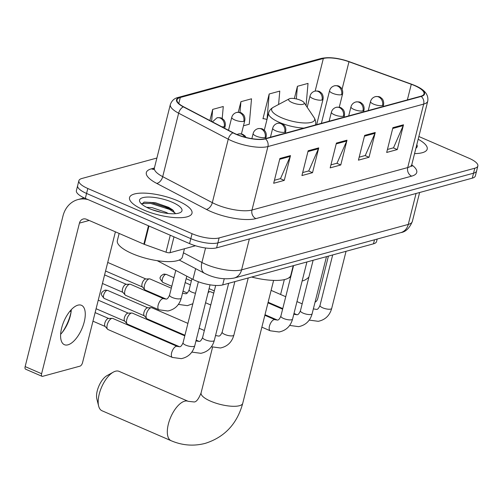 <?xml version="1.0" encoding="UTF-8"?>
<svg xmlns="http://www.w3.org/2000/svg" width="503" height="503" viewBox="0 0 503 503"><rect width="100%" height="100%" fill="white"/><g stroke="black" fill="none" stroke-linecap="round" stroke-linejoin="round"><path stroke-width="0.75" d="M377.175 239.057L376.54 241.591A20.126 6.118 -165.9 0 1 373.484 243.823L222.697 284.931A20.126 6.118 -165.9 0 1 192.945 279.398L157.2 260.673M156.898 158.036L81.939 178.471A20.126 6.118 14.1 0 0 78.883 180.703L76.393 190.624A20.126 6.118 14.1 0 0 85.315 198.415L189.562 243.603A20.126 6.118 14.1 0 0 216.617 247.847L472.298 178.15A20.126 6.118 14.1 0 0 475.36 175.912L476.605 170.957A20.126 6.118 14.1 0 1 473.549 173.189A20.126 6.118 14.1 0 0 476.605 170.957L477.85 165.996A20.126 6.118 14.1 0 0 468.928 158.206L418.854 136.502M78.883 180.703A20.126 6.118 14.1 0 0 87.805 188.493L192.058 233.688A20.126 6.118 14.1 0 0 219.113 237.932L217.862 242.892L473.549 173.189L217.862 242.892A20.126 6.118 14.1 0 1 190.813 238.642A20.126 6.118 14.1 0 0 217.862 242.892L216.617 247.847M87.805 188.493L86.56 193.454L190.813 238.642L86.56 193.454A20.126 6.118 14.1 0 1 77.638 185.664A20.126 6.118 14.1 0 0 86.56 193.454L85.315 198.415M177.716 200.791A32.198 9.79 14.1 0 0 129.535 197.566A32.198 9.79 14.1 0 0 143.814 210.034A32.198 9.79 14.1 0 0 191.995 213.253A32.198 9.79 14.1 0 0 177.716 200.791A32.198 9.79 14.1 0 0 129.535 197.566A32.198 9.79 14.1 0 0 143.814 210.034A32.198 9.79 14.1 0 0 191.995 213.253A32.198 9.79 14.1 0 0 177.716 200.791M414.516 85.554A21.466 6.526 -165.9 0 1 424.035 93.866A21.466 6.526 -165.9 0 1 420.772 96.249L265.031 138.702A21.466 6.526 -165.9 0 1 233.298 132.805L183.683 106.812A21.466 6.526 -165.9 0 1 177.037 99.871A21.466 6.526 -165.9 0 1 180.3 97.494L323.341 58.499A21.466 6.526 -165.9 0 1 348.975 61.75L411.291 84.278A21.466 6.526 -165.9 0 1 414.516 85.554M414.799 85.479A22 6.69 14.1 0 0 411.498 84.171L349.176 61.643A22 6.69 14.1 0 0 322.901 58.31L179.86 97.299A22 6.69 14.1 0 0 183.325 106.856L232.939 132.849A22 6.69 14.1 0 0 265.471 138.891L421.212 96.438A22 6.69 14.1 0 0 414.799 85.479M165.852 207.676A26.835 8.161 -165.9 0 1 172.711 210.235M279.901 158.476L273.67 183.268L284.264 180.382L290.495 155.59L279.901 158.476M274.424 180.275L280.517 178.615L290.212 156.42A5.37 4.496 -105.2 0 0 290.495 155.59M280.316 178.672L284.264 180.382M308.15 150.774L301.926 175.566L312.52 172.68L318.745 147.888L308.15 150.774M302.674 172.573L308.767 170.913L318.462 148.718A5.37 4.496 -105.2 0 0 318.745 147.888M308.572 170.97L312.52 172.68M392.906 127.668L386.681 152.459L397.276 149.573L403.5 124.782L392.906 127.668M387.429 149.466L393.522 147.807L403.217 125.612A5.37 4.496 -105.2 0 0 403.5 124.782M393.327 147.863L397.276 149.573M364.656 135.37L358.425 160.161L369.02 157.276L375.251 132.484L364.656 135.37M359.18 157.169L365.272 155.509L374.968 133.314A5.37 4.496 -105.2 0 0 375.251 132.484M365.071 155.565L369.02 157.276M336.406 143.072L330.175 167.864L340.77 164.978L347.001 140.186L336.406 143.072M330.93 164.871L337.023 163.211L346.718 141.016A5.37 4.496 -105.2 0 0 347.001 140.186M336.821 163.268L340.77 164.978M414.56 153.604A32.198 9.79 14.1 0 0 427.198 149.139A32.198 9.79 14.1 0 0 418.169 139.23A32.198 9.79 14.1 0 1 427.198 149.139A32.198 9.79 14.1 0 1 414.56 153.604M219.113 237.932L474.794 168.228A20.126 6.118 14.1 0 0 477.85 165.996M278.587 104.486L279.781 91.1L269.187 93.986L262.956 118.783L263.484 118.639M306.057 105.599L308.031 83.397L297.436 86.283L294.356 98.557M222.2 118.576L223.275 106.504L212.681 109.39L209.883 120.538M243.471 125.8L249.262 124.216L251.525 98.802L240.931 101.688L238.277 112.257M240.931 101.688L239.975 112.477M269.187 93.986L267.024 119.374M266.923 119.406L263.019 118.532M297.436 86.283L296.311 98.915M212.681 109.39L211.606 121.443M415.924 148.184A21.868 6.646 14.1 0 0 416.811 144.65M302.165 280.913A21.466 9.727 113.4 0 0 303.146 280.718A21.466 9.727 113.4 0 0 308.899 277.078M315.073 302.058L315.23 302.02A3.351 1.522 113.4 0 0 317.777 298.436L328.409 256.115M277.474 306.949L277.625 306.358M280.605 294.488L284.34 279.618M98.632 406.04L96.859 398.98A14.757 6.69 -66.6 0 1 106.969 375.653L113.338 372.119A21.466 9.727 113.4 0 0 98.632 406.04A21.466 9.727 113.4 0 0 101.983 410.744L171.114 440.71A21.466 9.727 -66.6 0 1 169.385 420.615A21.466 9.727 -66.6 0 1 184.632 401.18A21.466 9.727 -66.6 0 1 188.191 401.319L193.932 401.947C196.183 402.211 198.572 399.181 201.093 392.868A21.466 6.526 -165.9 0 0 210.612 401.174A21.466 6.526 -165.9 0 0 239.472 405.707A21.466 6.526 -165.9 0 0 242.735 403.324C237.108 423.866 224.608 437.214 205.224 443.369C193.68 446.375 182.312 445.488 171.114 440.71M188.191 401.319L119.06 371.352A21.466 9.727 113.4 0 0 115.501 371.214A21.466 9.727 113.4 0 0 113.338 372.119M292.186 102.606A8.048 2.446 14.1 0 0 301.001 104.53A8.048 2.446 14.1 0 0 304.013 102.555A8.048 2.446 14.1 0 0 300.662 100.298A8.048 2.446 14.1 0 0 289.219 98.84A8.048 2.446 14.1 0 0 292.186 102.606M251.645 277.04A36.895 11.217 14.1 0 0 290.797 275.311L293.211 265.71M208.079 292.696A6.036 2.735 -66.6 0 1 209.619 291.74A6.036 2.735 -66.6 0 1 210.034 291.677A6.036 2.735 -66.6 0 1 210.619 291.784L213.744 293.136M210.763 305L205.821 302.863A6.036 2.735 -66.6 0 1 205.564 302.712M184.941 335.25L147.127 318.864A6.036 2.735 -66.6 0 1 146.65 318.506A6.036 2.735 -66.6 0 1 146.348 314.186A6.036 2.735 -66.6 0 1 150.925 307.742A6.036 2.735 -66.6 0 1 151.34 307.679A6.036 2.735 -66.6 0 1 151.925 307.779L187.921 323.385M146.65 318.506L144.154 315.639A4.357 1.974 -66.6 0 1 143.94 312.52A4.357 1.974 -66.6 0 1 147.247 307.867A4.357 1.974 -66.6 0 1 147.542 307.817L151.34 307.679M179.502 346.712L127.561 324.196A6.036 2.735 -66.6 0 1 127.083 323.838A6.036 2.735 -66.6 0 1 126.781 319.524A6.036 2.735 -66.6 0 1 131.365 313.08A6.036 2.735 -66.6 0 1 131.773 313.011A6.036 2.735 -66.6 0 1 132.364 313.118L184.79 335.841M127.083 323.838L124.593 320.971A4.357 1.974 -66.6 0 1 124.373 317.852A4.357 1.974 -66.6 0 1 127.68 313.199A4.357 1.974 -66.6 0 1 127.982 313.155L131.773 313.011M107.221 324.856A6.036 2.735 -66.6 0 1 111.798 318.412A6.036 2.735 -66.6 0 1 112.213 318.342A6.036 2.735 -66.6 0 1 112.798 318.449L177.213 346.372A6.036 2.735 -66.6 0 0 176.408 346.29A6.036 2.735 -66.6 0 0 176.213 346.334A6.036 2.735 -66.6 0 0 171.925 351.798A6.036 2.735 -66.6 0 0 172.41 357.451L107.994 329.528A6.036 2.735 -66.6 0 1 107.516 329.169A6.036 2.735 -66.6 0 1 107.221 324.856M107.516 329.169L105.026 326.302A4.357 1.974 -66.6 0 1 104.806 323.19A4.357 1.974 -66.6 0 1 108.114 318.531A4.357 1.974 -66.6 0 1 108.415 318.487L112.213 318.342M166.034 299.046L145.254 290.042A6.036 2.735 -66.6 0 1 144.776 289.684A6.036 2.735 -66.6 0 1 144.474 285.371A6.036 2.735 -66.6 0 1 149.466 278.857A6.036 2.735 -66.6 0 1 150.051 278.964L171.316 288.181M144.776 289.684L142.28 286.817A4.357 1.974 -66.6 0 1 142.066 283.698A4.357 1.974 -66.6 0 1 145.373 279.046A4.357 1.974 -66.6 0 1 145.669 279.002L149.466 278.857M158.935 309.785L125.687 295.374A6.036 2.735 -66.6 0 1 125.209 295.022A6.036 2.735 -66.6 0 1 124.907 290.703A6.036 2.735 -66.6 0 1 129.906 284.189A6.036 2.735 -66.6 0 1 130.491 284.296L163.739 298.707A6.036 2.735 -66.6 0 0 162.934 298.625A6.036 2.735 -66.6 0 0 158.162 305.114A6.036 2.735 -66.6 0 0 158.935 309.785L167.82 310.992C174.799 309.521 179.288 305.22 181.281 298.078A6.036 1.836 14.1 0 1 180.156 298.801A6.036 1.836 14.1 0 1 172.246 297.474A6.036 1.836 14.1 0 1 169.568 295.135C168.291 298.034 167.103 299.335 166.009 299.052L163.739 298.707M125.209 295.022L122.719 292.155A4.357 1.974 -66.6 0 1 122.499 289.036A4.357 1.974 -66.6 0 1 125.807 284.377A4.357 1.974 -66.6 0 1 126.108 284.333L129.906 284.189M62.058 332.672A26.835 12.16 113.4 0 0 71.093 311.822M71.307 309.666A21.466 9.727 -66.6 0 1 70.91 313.029A21.466 9.727 -66.6 0 1 62.812 331.71A21.466 9.727 -66.6 0 1 60.624 334.3M67.949 344.832A21.466 9.727 113.4 0 0 83.196 325.403A21.466 9.727 113.4 0 0 81.467 305.302A21.466 9.727 113.4 0 0 77.908 305.164A21.466 9.727 113.4 0 0 62.661 324.598A21.466 9.727 113.4 0 0 64.39 344.693A21.466 9.727 113.4 0 0 67.949 344.832M173.994 236.85L170.014 252.695L195.46 245.753M88.151 199.641A26.835 22.484 -105.2 0 0 77.871 199.597A26.835 22.484 -105.2 0 0 62.982 215.976L25.15 366.586L41.611 373.723L79.443 223.112A6.709 5.621 74.8 0 1 83.165 219.012A6.709 5.621 74.8 0 1 86.485 219.289L143.858 244.156L148.473 225.79M41.611 373.723A3.351 1.522 113.4 0 0 42.045 376.319L25.584 369.183A3.351 1.522 -66.6 0 1 25.15 366.586M42.045 376.319A3.351 1.522 113.4 0 0 42.598 376.338L80.034 366.134A3.351 1.522 113.4 0 0 82.574 362.556L115.413 231.826M170.014 252.695A3.351 1.019 -165.9 0 1 166.009 252.185L144.361 244.357A3.351 1.019 -165.9 0 1 143.858 244.156M119.142 233.442L117.337 240.629A33.544 10.198 14.1 0 0 132.214 253.613A33.544 10.198 14.1 0 0 182.4 256.97L184.463 248.752M146.618 207.311L152.025 207.607L166.424 212.486L168.153 213.492M151.988 209.644L161.582 212.423M172.278 202.269A21.868 6.646 14.1 0 0 148.341 197.044A21.868 6.646 14.1 0 0 140.148 202.42A21.868 6.646 14.1 0 0 149.253 208.55A21.868 6.646 14.1 0 0 180.351 212.518A21.868 6.646 14.1 0 0 172.278 202.269M175.302 213.693L172.661 209.87L168.675 207.343L155.484 202.753L144.399 202.087L141.645 204.067M141.708 203.665L150.592 203.401L169.473 209.361L175.207 213.146M143.845 202.206L150.837 202.413L169.718 208.38L173.56 210.669M374.496 239.793L373.484 243.823M195.648 268.64L192.945 279.398M224.244 278.788L222.697 284.931M183.444 252.814L201.917 262.491A26.835 8.161 14.1 0 0 205.513 264.201A26.835 8.161 14.1 0 0 241.591 269.866L408.273 224.426A26.835 8.161 14.1 0 0 412.353 221.446C409.499 228.217 405.657 231.94 400.828 232.612L234.14 278.052A13.418 11.242 74.8 0 0 241.591 269.866L249.362 238.925M416.05 193.485L408.273 224.426A13.418 11.242 74.8 0 1 400.828 232.612M205.564 247.985L201.917 262.491A13.418 7.941 117.6 0 0 204.551 273.305L179.213 260.032M472.298 178.15L474.794 168.228M189.562 243.603L192.058 233.688M411.743 164.865A33.544 10.198 -165.9 0 1 411.655 176.144L255.914 218.604A6.709 5.621 74.8 0 1 251.984 210.028L407.726 167.568A26.835 8.161 14.1 0 0 411.8 164.594L411.882 166.462L411.234 165.676M255.914 218.604A33.544 10.198 -165.9 0 1 210.82 211.524A33.544 10.198 -165.9 0 1 206.324 209.386L156.71 183.394A33.544 10.198 -165.9 0 1 151.434 168.826L154.39 168.021M215.913 204.363A26.835 8.161 14.1 0 0 251.984 210.028L267.923 146.555A26.835 8.161 -165.9 0 1 228.255 139.18L178.64 113.194A26.835 8.161 -165.9 0 1 170.341 104.517L154.396 167.983A26.835 8.161 14.1 0 0 162.702 176.66L212.316 202.652A26.835 8.161 14.1 0 0 215.913 204.363M349.334 61.699A6.709 2.018 109.9 0 0 349.258 61.668C338.425 57.902 329.063 56.833 321.178 58.449A6.709 5.621 74.8 0 1 322.901 58.31M179.86 97.299A6.709 5.621 -105.2 0 0 178.137 97.444C174.365 98.286 171.768 100.644 170.341 104.517M183.325 106.856A6.709 3.967 117.6 0 0 178.64 113.194L162.702 176.66A6.709 3.967 -62.4 0 1 156.71 183.394M421.212 96.438A6.709 5.621 -105.2 0 1 423.664 104.102A26.835 8.161 -165.9 0 0 427.745 101.122C429.059 92.697 421.2 88.188 414.981 85.541L349.258 61.668A6.709 2.018 109.9 0 0 349.176 61.643M232.939 132.849A6.709 3.967 117.6 0 0 228.255 139.18L212.316 202.652A6.709 3.967 -62.4 0 1 206.324 209.386M265.471 138.891A6.709 5.621 74.8 0 1 267.923 146.555L423.664 104.102L407.726 167.568A6.709 5.621 74.8 0 0 411.655 176.144M153.78 169.26A6.709 5.621 74.8 0 1 151.434 168.826M180.3 97.494L178.791 103.511M411.291 84.278L407.367 99.902M348.975 61.75L342.071 89.251M323.341 58.499L315.155 91.068M336.199 143.883L346.718 141.016M364.455 136.181L374.968 133.314M392.705 128.479L403.217 125.612M307.949 151.585L318.462 148.718M279.693 159.288L290.212 156.42M264.282 130.29L268.621 113.012C269.124 110.735 270.677 108.83 273.28 107.302A22.182 6.746 14.1 0 0 281.466 117.696A22.182 6.746 14.1 0 0 305.749 122.996A22.182 6.746 14.1 0 0 314.061 117.545L304.013 102.555M268.621 113.012A24.15 7.344 14.1 0 0 279.328 122.361A24.15 7.344 14.1 0 0 303.925 128.102M315.469 124.782L315.419 124.964A24.15 7.344 14.1 0 0 315.469 124.782C316.104 122.537 315.632 120.129 314.061 117.545M382.525 105.523A6.709 2.037 14.1 0 0 383.544 104.775C384.223 100.556 381.922 98.456 381.953 98.575L380.645 97.488C379.803 96.614 378.011 96.343 375.276 96.67A6.709 5.621 74.8 0 1 378.596 96.947A6.709 5.621 -105.2 0 1 382.525 105.523A6.709 2.037 14.1 0 1 373.509 104.108A6.709 2.037 14.1 0 1 370.535 101.512C371.227 99.072 372.811 97.456 375.276 96.67M313.344 308.955A6.036 2.735 -66.6 0 1 313.363 308.955A6.036 2.735 -66.6 0 1 314.168 309.037L313.407 308.71M314.168 309.037L316.431 309.383C317.531 309.666 318.72 308.358 319.996 305.466A6.036 1.836 14.1 0 0 322.675 307.805A6.036 1.836 14.1 0 0 330.578 309.125A6.036 1.836 14.1 0 0 331.703 308.408C329.71 315.544 325.227 319.851 318.248 321.316L309.364 320.115A6.036 2.735 -66.6 0 1 309.244 320.059L309.364 320.115M362.965 110.855A6.709 2.037 14.1 0 0 363.983 110.113C364.656 105.894 362.361 103.788 362.386 103.907L361.085 102.819C360.236 101.946 358.444 101.675 355.709 102.002A6.709 5.621 74.8 0 1 359.035 102.279A6.709 5.621 -105.2 0 1 362.965 110.855A6.709 2.037 14.1 0 1 353.942 109.44A6.709 2.037 14.1 0 1 350.968 106.843C351.666 104.404 353.244 102.794 355.709 102.002M293.777 314.293A6.036 2.735 -66.6 0 1 293.796 314.287A6.036 2.735 -66.6 0 1 294.601 314.369L293.84 314.042M294.601 314.369L296.871 314.715C297.965 314.997 299.153 313.696 300.429 310.797A6.036 1.836 14.1 0 0 303.108 313.136A6.036 1.836 14.1 0 0 311.017 314.463A6.036 1.836 14.1 0 0 312.143 313.74C310.144 320.876 305.661 325.183 298.681 326.654L289.797 325.447A6.036 2.735 -66.6 0 1 289.684 325.391M343.398 116.187A6.709 2.037 14.1 0 0 344.417 115.445C345.096 111.226 342.795 109.12 342.826 109.245L341.518 108.151C340.669 107.277 338.884 107.007 336.149 107.34A6.709 5.621 74.8 0 1 339.468 107.611A6.709 5.621 -105.2 0 1 343.398 116.187A6.709 2.037 14.1 0 1 334.382 114.772A6.709 2.037 14.1 0 1 331.408 112.175C332.099 109.742 333.678 108.126 336.149 107.34M165.669 274.405A4.357 1.974 -66.6 0 1 166.386 274.437L163.506 274.229A4.357 3.653 74.8 0 1 165.669 274.405A4.357 1.974 -66.6 0 0 162.57 278.354A4.357 1.974 -66.6 0 0 162.922 282.441L171.793 286.282M261.868 327.157L270.23 330.785A6.036 2.735 -66.6 0 1 269.746 325.133A6.036 2.735 -66.6 0 1 274.034 319.663A6.036 2.735 -66.6 0 1 274.229 319.619A6.036 2.735 -66.6 0 1 275.034 319.707L264.848 315.287M275.034 319.707L277.304 320.046C278.404 320.329 279.586 319.028 280.869 316.136A6.036 1.836 14.1 0 0 283.541 318.468A6.036 1.836 14.1 0 0 291.451 319.795A6.036 1.836 14.1 0 0 292.576 319.072C290.583 326.214 286.094 330.515 279.121 331.986L270.23 330.785M284.704 132.188A6.709 2.037 14.1 0 0 285.723 131.446C286.402 127.228 284.101 125.121 284.132 125.241L282.824 124.153C281.976 123.279 280.19 123.009 277.455 123.336A6.709 5.621 74.8 0 1 280.775 123.612A6.709 5.621 -105.2 0 1 284.704 132.188A6.709 2.037 14.1 0 1 275.688 130.774A6.709 2.037 14.1 0 1 272.714 128.177C273.406 125.737 274.984 124.128 277.455 123.336M106.976 290.407A4.357 1.974 -66.6 0 1 107.692 290.438L104.813 290.231A4.357 3.653 74.8 0 1 106.976 290.407A4.357 1.974 -66.6 0 0 103.876 294.356A4.357 1.974 -66.6 0 0 104.228 298.436L144.304 315.809M215.523 335.627A6.036 2.735 -66.6 0 1 215.536 335.62A6.036 2.735 -66.6 0 1 216.34 335.702L215.586 335.375M216.34 335.702L218.61 336.048C219.71 336.331 220.892 335.029 222.175 332.131A6.036 1.836 14.1 0 0 224.847 334.47A6.036 1.836 14.1 0 0 232.757 335.797A6.036 1.836 14.1 0 0 233.882 335.073C231.889 342.216 227.4 346.517 220.427 347.988L211.537 346.781A6.036 2.735 -66.6 0 1 211.423 346.724L211.537 346.781M265.138 137.52A6.709 2.037 14.1 0 0 266.156 136.778C266.835 132.559 264.534 130.453 264.565 130.579L263.258 129.491C262.415 128.617 260.623 128.34 257.888 128.674A6.709 5.621 74.8 0 1 261.208 128.944A6.709 5.621 -105.2 0 1 265.138 137.52A6.709 2.037 14.1 0 1 256.121 136.106A6.709 2.037 14.1 0 1 253.147 133.509C253.839 131.076 255.423 129.46 257.888 128.674M195.956 340.959A6.036 2.735 -66.6 0 1 195.975 340.959A6.036 2.735 -66.6 0 1 196.78 341.04L196.019 340.707M196.164 340.122L199.069 341.38C200.144 341.669 201.332 340.361 202.608 337.469A6.036 1.836 14.1 0 0 205.287 339.802A6.036 1.836 14.1 0 0 213.19 341.128A6.036 1.836 14.1 0 0 214.316 340.412C212.323 347.548 207.84 351.849 200.86 353.32L191.976 352.119A6.036 2.735 -66.6 0 1 191.857 352.062L191.976 352.119M244.728 137.124A6.709 5.621 -105.2 0 0 241.647 134.282A6.709 5.621 74.8 0 0 238.321 134.005L240.377 133.773L242.798 134.339L244.999 135.911L246.086 137.47M177.213 346.372L179.483 346.718C180.577 347.001 181.765 345.693 183.042 342.801A6.036 1.836 14.1 0 0 185.72 345.14A6.036 1.836 14.1 0 0 193.63 346.46A6.036 1.836 14.1 0 0 194.755 345.743C192.756 352.88 188.273 357.187 181.294 358.652L172.41 357.451M341.581 94.677A6.709 2.037 14.1 0 0 342.6 93.935C343.272 89.716 340.977 87.61 341.009 87.736L339.701 86.642C338.852 85.774 337.067 85.497 334.332 85.831A6.709 5.621 74.8 0 1 337.651 86.101A6.709 5.621 -105.2 0 1 341.581 94.677A6.709 2.037 14.1 0 1 332.558 93.262A6.709 2.037 14.1 0 1 329.584 90.666C330.282 88.232 331.861 86.617 334.332 85.831M322.014 100.015A6.709 2.037 14.1 0 0 323.033 99.267C323.712 95.048 321.411 92.942 321.442 93.068L320.134 91.98C319.292 91.106 317.5 90.836 314.765 91.162A6.709 5.621 74.8 0 1 318.085 91.439A6.709 5.621 -105.2 0 1 322.014 100.015A6.709 2.037 14.1 0 1 312.998 98.594A6.709 2.037 14.1 0 1 310.024 95.998C310.716 93.564 312.3 91.948 314.765 91.162M243.754 121.349A6.709 2.037 14.1 0 0 244.779 120.601C245.451 116.382 243.156 114.282 243.182 114.401L241.88 113.313C241.031 112.439 239.239 112.169 236.504 112.496A6.709 5.621 74.8 0 1 239.824 112.773A6.709 5.621 -105.2 0 1 243.754 121.349A6.709 2.037 14.1 0 1 234.738 119.934A6.709 2.037 14.1 0 1 231.764 117.331C232.455 114.898 234.04 113.282 236.504 112.496M182.482 293.299A6.036 2.735 -66.6 0 1 182.501 293.293A6.036 2.735 -66.6 0 1 183.306 293.375L182.545 293.048M183.306 293.375L185.576 293.721C186.67 294.004 187.858 292.702 189.134 289.803A6.036 1.836 14.1 0 0 191.813 292.142A6.036 1.836 14.1 0 0 195.485 293.268M178.502 304.453A6.036 2.735 -66.6 0 1 178.383 304.397L187.386 305.654L192.856 303.73M224.193 126.681A6.709 2.037 14.1 0 0 225.212 125.939C225.885 121.72 223.59 119.613 223.621 119.733L222.313 118.645C221.465 117.771 219.679 117.501 216.944 117.828A6.709 5.621 74.8 0 1 220.264 118.104A6.709 5.621 -105.2 0 1 224.193 126.681A6.709 2.037 14.1 0 1 221.942 126.857M79.443 223.112L89.176 220.459M148.97 226.004L144.361 244.357M166.009 252.185L170.266 235.234M234.14 278.052C225.105 279.681 216.139 278.524 207.242 274.588L204.551 273.305M412.353 221.446L419.621 192.511M321.178 58.449L178.137 97.444M427.745 101.122L411.8 164.594M154.396 167.983L153.446 169.593M273.613 280.404L242.735 403.324M289.219 98.84L273.28 107.302M212.568 347.189L201.093 392.868M346.051 251.305L331.703 308.408M383.11 106.51L383.544 104.775M296.889 314.708L293.991 313.451M282.761 308.584L268.124 302.24M332.684 254.946L319.996 305.466M368.259 110.559L370.535 101.512M302.177 303.843L296.971 301.586M285.742 296.72L271.104 290.369M326.485 256.637L312.143 313.74M363.543 111.848L363.983 110.113M277.329 320.046L264.993 314.696M186.148 278.693L191.36 280.951M209.097 288.64L214.303 290.897M313.118 260.277L300.429 310.797M348.698 115.897L350.968 106.843M282.617 309.175L267.98 302.831M306.918 261.969L292.576 319.072M343.983 117.18L344.417 115.445M208.317 291.74L210.034 291.677M183.023 291.149L187.242 292.979M293.557 265.615L280.869 316.136M329.132 121.229L331.408 112.175M166.386 274.437L173.944 277.713M185.173 282.579L190.379 284.836M162.922 282.441C160.187 279.473 159.369 277.719 160.482 277.172C160.18 276.543 161.186 275.562 163.506 274.229M248.224 277.97L233.882 335.073M285.289 133.182L285.723 131.446M234.863 281.617L222.175 332.131M270.438 137.231L272.714 128.177M204.356 330.509L199.15 328.252M107.692 290.438L147.775 307.811M104.228 298.436C101.493 295.475 100.675 293.721 101.788 293.167C101.487 292.545 102.493 291.564 104.813 290.231M199.05 341.38L196.78 341.04M228.664 283.302L214.316 340.412M265.722 138.514L266.156 136.778M96.098 308.729L124.744 321.147M215.674 285.446L202.608 337.469M251.858 138.646L253.147 133.509M98.248 300.159L128.208 313.143M210.053 284.83L194.755 345.743M69.948 311.206L71.105 311.709M92.967 321.184L105.177 326.478M198.371 281.774L183.042 342.801M237.001 134.521L238.321 134.005M95.117 312.615L108.642 318.474M288.257 278.203L290.677 277.059M339.255 107.24L342.6 93.935M321.379 123.342L329.584 90.666M316.664 124.625L323.033 99.267M307.188 107.29L310.024 95.998M105.567 271.01L142.431 286.993M241.434 133.905L244.779 120.601M191.888 278.844L189.134 289.803M107.724 262.44L145.901 278.989M228.507 130.296L231.764 117.331M186.783 276.172L181.281 298.078M102.442 283.472L122.87 292.325M224.627 128.265L225.212 125.939M175.78 270.407L169.568 295.135M104.593 274.902L126.335 284.327M212.448 121.883L216.944 117.828M77.871 199.597L84.152 197.886"/></g></svg>

